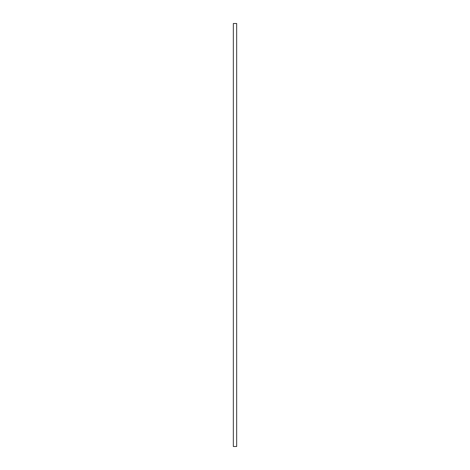 <?xml version="1.0" encoding="UTF-8"?>
<svg xmlns="http://www.w3.org/2000/svg" width="470" height="470" viewBox="0 0 470 470"><rect width="100%" height="100%" fill="white"/><g stroke="black" fill="none" stroke-linecap="round" stroke-linejoin="round"><path stroke-width="0.7" d="M236.663 23.5L233.337 23.5L233.337 446.5L236.663 446.5L236.663 23.5"/></g></svg>
